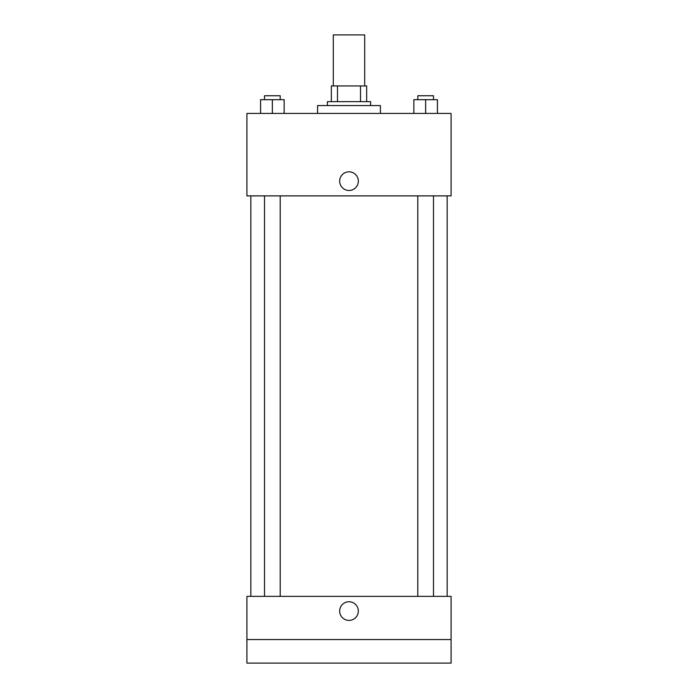 <?xml version="1.0" encoding="UTF-8"?>
<svg xmlns="http://www.w3.org/2000/svg" width="698" height="698" viewBox="0 0 698 698"><rect width="100%" height="100%" fill="white"/><g stroke="black" fill="none" stroke-linecap="round" stroke-linejoin="round"><path stroke-width="1.05" d="M364.705 85.941L364.705 34.9L333.295 34.9L333.295 85.941M337.483 101.646L337.483 85.941L331.332 85.941L331.332 101.646L331.332 85.941M337.483 85.941L366.668 85.941L366.668 101.646M360.517 101.646L360.517 85.941M327.406 105.573L327.406 101.646L370.594 101.646L370.594 105.573M380.41 113.425L380.41 105.573L317.59 105.573L317.59 113.425M246.918 113.425L451.083 113.425L451.083 195.876L246.918 195.876L246.918 113.425M349 190.475A9.327 9.327 0 0 1 340.921 176.489A9.327 9.327 0 0 1 357.079 176.489A9.327 9.327 0 0 1 349 190.475M246.918 596.354L451.083 596.354L451.083 663.1L246.918 663.1L246.918 596.354M349 620.4A9.327 9.327 0 0 1 340.921 606.414A9.327 9.327 0 0 1 357.079 606.414A9.327 9.327 0 0 1 349 620.4M246.918 639.543L451.083 639.543M413.862 113.425L413.862 99.683L437.419 99.683L437.419 113.425L437.419 99.683M425.64 113.425L425.64 99.683M433.493 99.683L433.493 95.757L417.788 95.757L417.788 99.683M260.581 113.425L260.581 99.683L284.138 99.683L284.138 113.425L284.138 99.683M272.36 113.425L272.36 99.683M280.212 99.683L280.212 95.757L264.507 95.757L264.507 99.683M447.156 596.354L447.156 195.876M250.844 596.354L250.844 195.876M417.788 195.876L417.788 596.354M433.493 195.876L433.493 596.354M280.212 596.354L280.212 195.876M264.507 596.354L264.507 195.876"/></g></svg>
